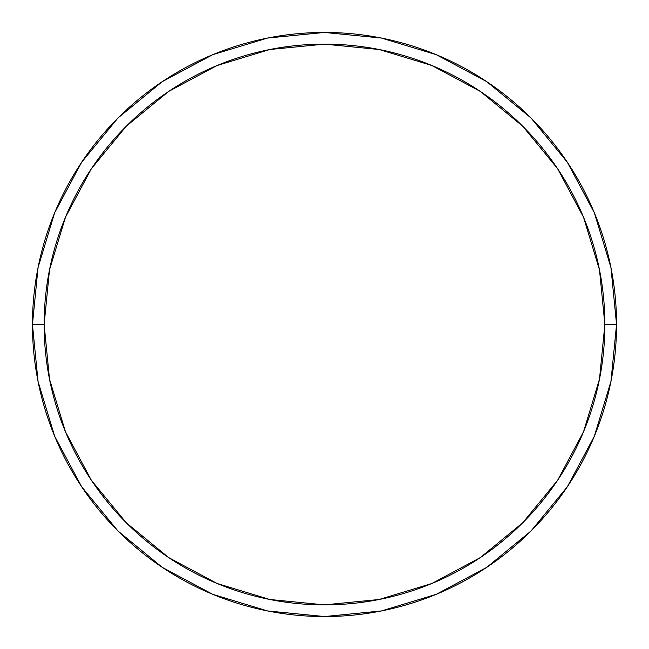 <?xml version="1.0" encoding="UTF-8"?>
<svg xmlns="http://www.w3.org/2000/svg" width="649" height="649" viewBox="0 0 649 649"><rect width="100%" height="100%" fill="white"/><g stroke="black" fill="none" stroke-linecap="round" stroke-linejoin="round"><path stroke-width="0.97" d="M32.45 324.5A292.05 292.05 0 0 0 324.5 616.55A292.05 292.05 0 0 0 616.55 324.5L604.868 324.5A280.368 280.368 0 0 1 324.5 604.868A280.368 280.368 0 0 1 44.132 324.5L49.519 379.194L65.476 431.796L91.379 480.268L126.247 522.753L168.732 557.621L217.204 583.524L269.806 599.481L324.5 604.868L379.194 599.481L431.796 583.524L480.268 557.621L522.753 522.753L557.621 480.268L583.524 431.796L599.481 379.194L604.868 324.5L599.481 269.806L583.524 217.204L557.621 168.732L522.753 126.247L480.268 91.379L431.796 65.476L379.194 49.519L324.5 44.132L269.806 49.519L217.204 65.476L168.732 91.379L126.247 126.247L91.379 168.732L65.476 217.204L49.519 269.806L44.132 324.5L32.45 324.5L44.132 324.5A280.368 280.368 0 0 1 324.5 44.132A280.368 280.368 0 0 1 604.868 324.5L616.55 324.5A292.05 292.05 0 0 0 324.5 32.45A292.05 292.05 0 0 0 32.45 324.5A292.05 292.05 0 0 1 324.5 32.45A292.05 292.05 0 0 1 616.55 324.5A292.05 292.05 0 0 1 324.5 616.55A292.05 292.05 0 0 1 32.45 324.5L38.064 267.526L54.678 212.734L81.612 162.323M81.669 162.242L117.988 117.988L162.169 81.725M162.242 81.669L212.734 54.678L267.526 38.064L324.403 32.45M324.5 32.45L381.474 38.064L436.266 54.678L486.677 81.612M486.758 81.669L531.012 117.988L567.275 162.169M567.331 162.242L594.322 212.734L610.936 267.526L616.55 324.403M616.55 324.5L610.936 381.474L594.322 436.266L567.388 486.677M567.331 486.758L531.012 531.012L486.831 567.275M486.758 567.331L436.266 594.322L381.474 610.936L324.597 616.55M324.5 616.55L267.526 610.936L212.734 594.322L162.323 567.388M162.242 567.331L117.988 531.012L81.725 486.831M81.669 486.758L54.678 436.266L38.064 381.474L32.45 324.597"/></g></svg>
